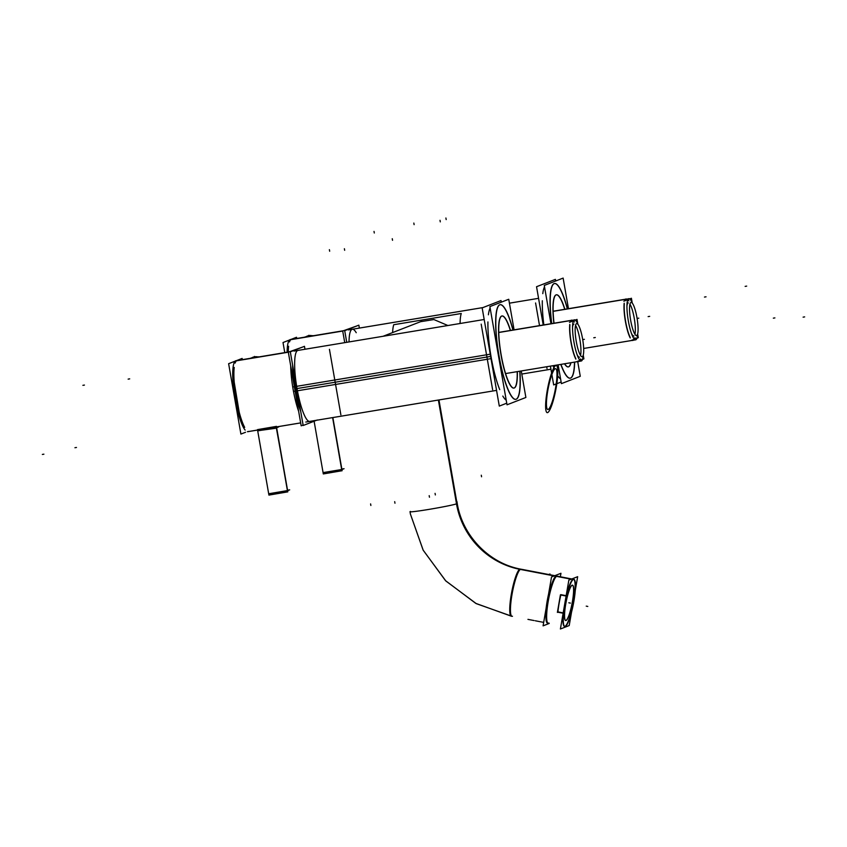 <?xml version="1.0" encoding="UTF-8"?>
<svg xmlns="http://www.w3.org/2000/svg" width="847" height="847" viewBox="0 0 847 847"><rect width="100%" height="100%" fill="white"/><g stroke="black" fill="none" stroke-linecap="round" stroke-linejoin="round"><path stroke-width="1.27" d="M421.88 321.182L383.077 336.28L420.578 321.691L433.876 319.552L447.894 325.523M297.022 388.561A35.976 7.147 -99.4 0 1 297.932 350.425L484.177 319.499L297.932 350.425A35.976 7.147 -99.4 0 0 297.022 388.561A35.976 7.147 80.6 0 0 309.716 421.404A35.976 7.147 80.6 0 1 297.022 388.561L490.625 356.418M352.32 329.25A35.976 7.147 80.6 0 0 349.028 341.934A35.976 7.147 80.6 0 1 352.32 329.25L482.981 307.567L352.32 329.25M556.077 576.066A23.981 4.14 -79.1 0 1 556.543 576.013A23.981 4.14 -79.1 0 0 556.077 576.066A23.981 4.14 100.9 0 0 547.713 600.068A23.981 4.14 100.9 0 0 547.49 623.127A23.981 4.14 -79.1 0 1 547.713 600.068A23.981 4.14 -79.1 0 1 556.077 576.066A23.981 4.14 100.9 0 0 547.48 601.338A23.981 4.14 100.9 0 0 547.956 623.074A23.981 4.14 -79.1 0 1 547.48 601.338A23.981 4.14 -79.1 0 1 556.077 576.066L571.577 579.052M305.46 337.032L307.207 336.132A7.994 7.824 68.7 0 1 312.437 335.825A7.994 7.824 -111.3 0 0 308.922 335.677A7.994 7.824 68.7 0 0 307.239 336.121A7.994 7.824 68.7 0 0 307.196 336.132L305.534 337.021A7.994 7.824 68.7 0 1 306.942 336.238M343.384 330.732L305.036 337.138L343.247 330.796M292.628 365.036A35.976 7.147 80.6 0 0 300.727 411.451A35.976 7.147 80.6 0 1 292.628 365.036M251.083 358.196L252.798 357.307A7.994 7.824 68.7 0 1 254.534 356.852A7.994 7.718 -108.5 0 0 253.189 357.159M288.996 351.907L250.648 358.302L288.859 351.96M261.85 429.207L269.992 427.83L261.85 429.207M332.617 417.603L341.902 470.794L332.755 417.571M332.85 417.56L342.124 470.71L323.31 473.939L314.11 421.234L323.088 472.679L341.817 469.492L323.268 472.573M268.88 493.737L287.599 490.551L276.62 427.597L257.71 430.89L268.7 493.843L277.276 492.742L287.429 490.657L276.45 427.777M252.808 357.307A7.994 7.824 68.7 0 1 252.851 357.286A7.994 7.824 68.7 0 1 254.534 356.852A7.994 7.909 63.7 0 1 258.091 356.989A7.994 7.824 -111.3 0 0 254.534 356.852A7.994 7.718 71.5 0 1 257.986 357.011M627.754 300.484A19.269 3.822 80.6 0 0 627.489 300.643A19.269 3.822 80.6 0 1 627.754 300.484A19.269 3.822 -99.4 0 1 628.739 300.706M634.371 338.408A19.269 3.822 80.6 0 1 633.757 338.398A19.269 3.822 80.6 0 0 634.371 338.408A19.269 3.822 -99.4 0 0 634.922 337.932M628.178 302.919A16.792 3.335 80.6 0 0 626.928 306.169A16.792 3.335 80.6 0 1 628.178 302.919A16.792 3.335 -99.4 0 1 628.315 302.887M629.935 304.168A16.792 3.335 -99.4 0 1 634.35 318.896A16.792 3.335 -99.4 0 1 634.932 334.258A16.792 3.335 -99.4 0 0 634.35 318.896A16.792 3.335 -99.4 0 0 629.935 304.168M633.948 335.973A16.792 3.335 80.6 0 1 631.438 333.347A16.792 3.335 80.6 0 0 633.81 336.005M625.933 299.16A20.868 4.14 80.6 0 0 624.832 300.801A20.868 4.14 80.6 0 1 625.933 299.16A20.868 4.14 -99.4 0 1 626.102 299.118M624.303 303.904A20.868 4.14 80.6 0 0 630.136 337.286A20.868 4.14 80.6 0 1 624.303 303.904M633.101 340.24A20.868 4.14 80.6 0 1 632.158 340.081A20.868 4.14 80.6 0 0 632.931 340.282M573.366 321.648A19.269 3.822 80.6 0 0 573.101 321.807A19.269 3.822 80.6 0 1 573.366 321.648A19.269 3.822 -99.4 0 1 574.351 321.871M579.983 359.573A19.269 3.822 80.6 0 1 579.369 359.562A19.269 3.822 80.6 0 0 579.983 359.573A19.269 3.822 -99.4 0 0 580.534 359.096M573.79 324.083A16.792 3.335 80.6 0 0 572.54 327.334A16.792 3.335 80.6 0 1 573.79 324.083A16.792 3.335 -99.4 0 1 573.927 324.052M575.547 325.343A16.792 3.335 -99.4 0 1 579.962 340.071A16.792 3.335 -99.4 0 1 580.544 355.433A16.792 3.335 -99.4 0 0 579.962 340.071A16.792 3.335 -99.4 0 0 575.547 325.343M579.56 357.138A16.792 3.335 80.6 0 1 577.051 354.512A16.792 3.335 80.6 0 0 579.422 357.18M571.545 320.335A20.868 4.14 80.6 0 0 570.444 321.976A20.868 4.14 80.6 0 1 571.545 320.335A20.868 4.14 -99.4 0 1 571.714 320.282M569.915 325.068A20.868 4.14 80.6 0 0 575.748 358.461A20.868 4.14 80.6 0 1 569.915 325.068M578.702 361.425L578.702 361.425A20.868 4.14 80.6 0 1 577.77 361.245A20.868 4.14 80.6 0 0 578.543 361.457M570.942 362.717A36.537 7.252 -99.4 0 1 568.411 366.878A36.537 7.252 -99.4 0 1 568.252 366.899A36.537 7.252 -99.4 0 1 564.515 363.787A36.537 7.252 -99.4 0 0 568.549 366.825A36.537 7.252 80.6 0 0 570.783 362.738A36.537 7.252 80.6 0 1 568.549 366.825A36.537 7.252 -99.4 0 1 568.326 366.889M556.288 294.82A36.537 7.252 80.6 0 0 555.992 294.904A36.537 7.252 80.6 0 1 564.727 309.303A36.537 7.252 80.6 0 0 556.363 294.809M553.864 323.247A36.537 7.252 -99.4 0 1 555.992 294.904A36.537 7.252 -99.4 0 0 553.864 323.247M570.126 378.185A47.972 9.529 -99.4 0 1 560.799 364.401A47.972 9.529 -99.4 0 0 570.507 378.08A47.972 9.529 80.6 0 0 574.499 362.124A47.972 9.529 80.6 0 1 570.507 378.08A47.972 9.529 -99.4 0 1 570.2 378.175M554.489 283.533A47.972 9.529 80.6 0 1 567.321 308.88A47.972 9.529 80.6 0 0 554.033 283.65A47.972 9.529 -99.4 0 0 551.577 323.628A47.972 9.529 -99.4 0 1 554.033 283.65A47.972 9.529 80.6 0 1 554.414 283.544M560.598 378.99A47.972 9.529 -99.4 0 1 557.199 374.893A47.972 9.529 -99.4 0 0 560.598 378.99M554.129 368.456A47.972 9.529 -99.4 0 1 553.07 365.682A47.972 9.529 -99.4 0 0 554.129 368.456M543.848 324.909A47.972 9.529 -99.4 0 1 542.313 300.759A47.972 9.529 -99.4 0 0 543.848 324.909M542.789 293.634A47.972 9.529 -99.4 0 1 544.515 286.847A47.972 9.529 -99.4 0 0 542.789 293.634M501.9 315.995A36.537 7.252 80.6 0 0 501.604 316.069A36.537 7.252 -99.4 0 0 500.979 354.724A36.537 7.252 -99.4 0 0 514.161 388A36.537 7.252 80.6 0 0 517.178 371.642A36.537 7.252 80.6 0 1 514.161 388A36.537 7.252 -99.4 0 1 513.938 388.064M517.337 371.621A36.537 7.252 -99.4 0 1 514.023 388.053A36.537 7.252 -99.4 0 1 513.864 388.064A36.537 7.252 -99.4 0 1 500.852 353.972A36.537 7.252 -99.4 0 1 501.604 316.069A36.537 7.252 80.6 0 1 510.339 330.478A36.537 7.252 80.6 0 0 501.975 315.984M519.92 371.187A47.972 9.529 -99.4 0 1 515.897 399.329A47.972 9.529 -99.4 0 1 515.696 399.35A47.972 9.529 -99.4 0 1 498.65 354.575A47.972 9.529 -99.4 0 1 499.645 304.825A47.972 9.529 -99.4 0 0 498.819 355.56A47.972 9.529 -99.4 0 0 516.119 399.244A47.972 9.529 80.6 0 0 519.762 371.208A47.972 9.529 80.6 0 1 516.119 399.244A47.972 9.529 -99.4 0 1 515.812 399.339M500.026 304.719A47.972 9.529 80.6 0 0 499.645 304.825A47.972 9.529 80.6 0 1 512.933 330.044A47.972 9.529 80.6 0 0 500.101 304.698M506.21 400.155A47.972 9.529 -99.4 0 1 502.811 396.068A47.972 9.529 -99.4 0 0 506.21 400.155M499.741 389.631A47.972 9.529 -99.4 0 1 487.925 321.924A47.972 9.529 -99.4 0 0 499.741 389.631M488.401 314.798A47.972 9.529 -99.4 0 1 490.127 308.022A47.972 9.529 -99.4 0 0 488.401 314.798M573.715 579.337A23.981 4.14 -79.1 0 1 574.721 592.752A23.981 4.14 -79.1 0 0 573.091 579.337A23.981 4.14 100.9 0 0 566.336 595.716A23.981 4.14 100.9 0 1 573.091 579.337A23.981 4.14 -79.1 0 1 573.557 579.284M564.504 626.388A23.981 4.14 100.9 0 1 563.308 613.26A23.981 4.14 100.9 0 0 564.97 626.335A23.981 4.14 -79.1 0 0 571.799 609.628L574.721 592.752L571.799 609.628A23.981 4.14 -79.1 0 1 564.97 626.335A23.981 4.14 100.9 0 1 564.684 626.409M565.637 620.502A17.988 3.102 100.9 0 1 565.796 603.212A17.988 3.102 100.9 0 1 572.074 585.213A17.988 3.102 -79.1 0 1 572.424 585.171M572.466 585.182A17.988 3.102 -79.1 0 1 572.233 602.609A17.988 3.102 -79.1 0 1 565.987 620.459A17.988 3.102 100.9 0 1 565.68 620.512M557.929 611.883A23.981 4.14 -79.1 0 1 560.841 595.007L566.103 596.023L560.841 595.007A23.981 4.14 -79.1 0 0 557.929 611.883L563.191 612.889L557.929 611.883M460.09 323.501A35.976 7.147 80.6 0 1 461.266 313.506L393.749 324.719A35.976 7.147 80.6 0 0 392.616 332.575M293.496 391.43L491.239 358.599L293.496 391.43A35.976 7.147 -99.4 0 1 290.712 365.936A35.976 7.147 -99.4 0 0 293.496 391.43M298.631 411.261A35.976 7.147 -99.4 0 1 292.723 386.984L490.466 354.152L292.723 386.984A35.976 7.147 -99.4 0 0 298.631 411.261M492.626 389.694L481.191 324.147M329.441 349.335L340.875 414.861M303.184 425.49L290.32 351.833L304.465 346.328L304.973 349.25L304.465 346.328L290.32 351.833L303.184 425.49L317.318 419.985L303.184 425.49M535.579 302.972L539.528 325.629M546.707 366.74L547.014 368.53M358.853 325.163L359.361 328.085L358.853 325.163L344.708 330.669L346.741 342.315L344.708 330.669L358.853 325.163M549.872 574.742L550.01 573.991L548.687 574.51M557.252 576.151A23.981 4.14 100.9 0 0 556.49 576.362M554.203 575.928L522.165 569.766A23.981 4.203 99.5 0 1 522.938 569.533A23.981 4.203 99.5 0 1 523.128 569.597M560.958 573.292L551.524 576.966L543.086 625.848L549.216 623.456L543.086 625.848L551.524 576.966L560.958 573.292L560.354 576.754L560.958 573.292M522.938 569.533C489.873 564.589 461.52 535.558 456.946 501.54A23.981 1.091 171.5 0 1 456.184 501.943L438.375 400.038M456.184 501.943A79.989 78.326 -111.3 0 0 522.186 569.756M438.968 399.943L456.734 501.731A79.989 78.326 -111.3 0 0 522.758 569.533L554.817 575.685L522.768 569.533M554.774 575.706L522.684 569.533M557.061 576.14A23.981 4.14 100.9 0 0 548.56 599.454A23.981 4.14 100.9 0 0 548.2 623.265A23.981 4.14 100.9 0 0 548.962 623.053M519.592 569.269A23.981 4.14 100.9 0 0 511.387 593.842A23.981 4.14 100.9 0 0 511.292 616.171L512.001 616.309A23.981 4.14 -79.1 0 1 512.223 593.249A23.981 4.14 -79.1 0 1 520.587 569.258A79.946 78.284 68.7 0 1 456.829 503.753A23.981 0.974 -9.9 0 0 457.264 503.478L456.935 501.593M356.915 325.915L342.707 331.008L344.74 342.654M342.707 331.05L289.685 339.848A35.976 7.147 80.6 0 1 290.394 339.531A35.976 7.147 80.6 0 0 288.224 342.41M290.542 339.52A35.976 7.147 80.6 0 0 290.394 339.531L304.952 337.117L290.394 339.531M288.044 343.035A35.976 7.147 80.6 0 0 287.101 352.214L287.101 352.214M313.094 335.645L305.068 336.979M301.214 337.741L299.478 338.027M304.973 337.011L305.958 336.746M312.067 335.687L312.988 335.677M296.736 338.482L296.524 337.265L290.923 339.446M289.515 339.996L283.014 342.527L284.772 352.606M302.527 347.09L288.319 352.172L301.172 425.819L303.11 425.067M300.653 422.897L247.631 431.695A35.976 7.147 80.6 0 0 247.79 431.684A35.976 7.147 80.6 0 0 248.256 431.515M288.319 352.214L235.297 361.013A35.976 7.147 80.6 0 1 236.006 360.706A35.976 7.147 80.6 0 0 233.836 363.575M294.322 374.755A35.976 7.147 80.6 0 0 299.118 402.23M236.154 360.684A35.976 7.147 80.6 0 0 236.006 360.706L250.564 358.281L236.006 360.706M233.656 364.21A35.976 7.147 80.6 0 0 235.095 398.842A35.976 7.147 80.6 0 0 245.154 430.117M247.43 431.695A35.976 7.147 80.6 0 0 247.79 431.684L272.755 427.534M258.706 356.809L250.68 358.143M246.826 358.906L245.09 359.192M250.585 358.175L251.57 357.921M257.679 356.852L258.6 356.852M242.348 359.647L242.136 358.429L236.535 360.61M235.127 361.161L228.626 363.691L240.908 434.077L245.535 432.277M323.067 472.562L340.303 470.159L344.073 468.698L341.934 469.047M257.689 430.774L274.926 428.381L278.695 426.909L276.556 427.259M276.175 426.973L287.821 491.8L276.397 426.337M276.408 426.93L287.736 491.874L268.923 495.103L257.499 429.63L276.313 426.401M268.679 493.727L285.915 491.324L289.685 489.862L287.546 490.212M312.479 335.814A7.994 7.909 63.7 0 0 308.922 335.677A7.994 7.824 68.7 0 1 312.437 335.825A7.994 7.824 -111.3 0 0 308.922 335.677A7.994 7.718 -108.5 0 0 307.577 335.994M311.22 335.56L306.561 336.418A7.994 7.909 -116.3 0 1 308.922 335.677A7.994 7.718 71.5 0 1 312.374 335.846M258.049 357A7.994 7.824 68.7 0 0 254.534 356.852A7.994 7.824 68.7 0 1 258.049 357A7.994 7.824 -111.3 0 0 254.534 356.852A7.994 7.909 -116.3 0 0 252.173 357.582L256.832 356.725M632.254 303.12L631.407 298.25L623.837 301.193M637.643 333.983L638.289 337.699L630.719 340.642M636.489 335.56A16.792 3.335 80.6 0 0 636.563 335.55A16.792 3.335 80.6 0 0 637.103 318.44A16.792 3.335 80.6 0 0 631.068 302.432A16.792 3.335 80.6 0 0 630.74 302.57M631.131 302.421A16.792 3.335 80.6 0 0 631.068 302.432A16.792 3.335 80.6 0 0 630.528 319.531A16.792 3.335 80.6 0 0 636.563 335.55A16.792 3.335 80.6 0 0 636.891 335.401M632.328 303.205A20.868 4.14 80.6 0 0 628.834 298.663A20.868 4.14 80.6 0 0 628.167 319.922A20.868 4.14 80.6 0 0 635.673 339.838A20.868 4.14 80.6 0 1 635.578 339.838L583.668 348.456M635.229 339.795L636.076 339.647A20.868 4.14 80.6 0 1 635.673 339.838A20.868 4.14 80.6 0 0 637.505 334.406M628.749 298.684L628.919 298.652A20.868 4.14 80.6 0 0 628.834 298.663A20.868 4.14 80.6 0 0 628.432 298.843L553.133 311.347M626.177 299.107L626.018 298.98A21.016 4.171 80.6 0 0 624.588 300.897M628.156 300.558A19.11 3.801 80.6 0 0 627.373 301.098M633.503 338.006A19.11 3.801 80.6 0 0 634.71 338.112M633.249 340.229L633.217 340.282A21.016 4.171 80.6 0 1 631.915 340.176M624.175 303.184A21.016 4.171 80.6 0 0 630.242 337.953M634.265 338.281A19.11 3.801 80.6 0 0 635.038 337.762M628.908 300.833A19.11 3.801 80.6 0 0 627.701 300.738M632.72 340.473A21.016 4.171 80.6 0 0 633.577 339.891M626.833 299.287A21.016 4.171 80.6 0 0 625.51 299.171M577.866 324.285L577.019 319.414L569.449 322.368M583.255 355.147L583.901 358.863L576.331 361.807M582.101 356.725A16.792 3.335 80.6 0 0 582.175 356.714A16.792 3.335 80.6 0 0 582.715 339.615A16.792 3.335 80.6 0 0 576.68 323.596A16.792 3.335 80.6 0 0 576.352 323.745M576.743 323.586A16.792 3.335 80.6 0 0 576.68 323.596A16.792 3.335 80.6 0 0 576.14 340.706A16.792 3.335 80.6 0 0 582.175 356.714A16.792 3.335 80.6 0 0 582.503 356.576M577.94 324.38A20.868 4.14 80.6 0 0 574.446 319.827A20.868 4.14 80.6 0 0 573.779 341.097A20.868 4.14 80.6 0 0 581.286 361.002A20.868 4.14 80.6 0 1 581.19 361.013L577.898 361.563M580.841 360.96L581.688 360.822A20.868 4.14 80.6 0 1 581.286 361.002A20.868 4.14 80.6 0 0 583.117 355.571M574.361 319.848L574.531 319.817A20.868 4.14 80.6 0 0 574.446 319.827A20.868 4.14 80.6 0 0 574.044 320.018L498.745 332.511M571.789 320.272L571.63 320.145A21.016 4.171 80.6 0 0 570.2 322.072M573.768 321.722A19.11 3.801 80.6 0 0 572.985 322.262M579.115 359.17A19.11 3.801 80.6 0 0 580.322 359.276M578.861 361.404L578.829 361.447A21.016 4.171 80.6 0 1 577.527 361.341M569.787 324.348A21.016 4.171 80.6 0 0 575.854 359.117M579.877 359.456A19.11 3.801 80.6 0 0 580.65 358.927M574.52 321.998A19.11 3.801 80.6 0 0 573.313 321.902M578.332 361.637A21.016 4.171 80.6 0 0 579.189 361.066M572.445 320.452A21.016 4.171 80.6 0 0 571.122 320.346M555.727 295.116A36.537 7.252 -99.4 0 1 556.447 294.798A36.537 7.252 -99.4 0 1 564.885 309.282M569.12 366.56A36.537 7.252 -99.4 0 1 568.411 366.878A36.537 7.252 -99.4 0 1 564.663 363.755M554.023 323.226A36.537 7.252 -99.4 0 1 556.447 294.798A36.537 7.252 -99.4 0 1 556.595 294.777M577.707 361.595L580.269 376.301L561.413 383.638L558.131 364.845M568.464 308.689L563.128 278.091L544.272 285.439L550.952 323.734M553.631 283.946A47.972 9.529 -99.4 0 1 554.573 283.523A47.972 9.529 -99.4 0 1 567.469 308.848M574.658 362.103A47.972 9.529 -99.4 0 1 570.285 378.164A47.972 9.529 -99.4 0 1 570.084 378.185M571.217 377.741A47.972 9.529 -99.4 0 1 570.285 378.164A47.972 9.529 -99.4 0 1 560.958 364.379M551.736 323.607A47.972 9.529 -99.4 0 1 554.573 283.523A47.972 9.529 -99.4 0 1 554.774 283.501M561.127 382.029L553.684 384.919L550.402 366.126M555.685 280.992L555.399 279.372L536.543 286.72L543.223 325.015M501.339 316.291A36.537 7.252 -99.4 0 1 502.059 315.963A36.537 7.252 -99.4 0 1 510.497 330.446M514.732 387.725A36.537 7.252 -99.4 0 1 514.023 388.053A36.537 7.252 -99.4 0 1 500.884 353.199A36.537 7.252 -99.4 0 1 502.059 315.963A36.537 7.252 -99.4 0 1 502.207 315.952M521.254 370.965L525.881 397.465L507.025 404.802L489.884 306.603L508.74 299.266L514.076 329.854M499.243 305.111A47.972 9.529 -99.4 0 1 500.185 304.687A47.972 9.529 -99.4 0 1 513.081 330.023M516.829 398.905A47.972 9.529 -99.4 0 1 515.897 399.329A47.972 9.529 -99.4 0 1 498.639 353.57A47.972 9.529 -99.4 0 1 500.185 304.687A47.972 9.529 -99.4 0 1 500.386 304.666M506.739 403.193L499.296 406.094L482.155 307.885L501.011 300.547L501.297 302.157M577.654 576.691L568.856 580.11L560.407 628.993L569.205 625.562L577.654 576.691M565.87 620.533A17.988 3.102 100.9 0 0 572.254 603.043A17.988 3.102 100.9 0 0 572.519 585.192A17.988 3.102 100.9 0 0 571.947 585.351M572.371 585.182A17.988 3.102 100.9 0 0 565.997 602.672A17.988 3.102 100.9 0 0 565.732 620.523A17.988 3.102 100.9 0 0 566.294 620.364M549.819 574.721L549.205 574.605M565.034 626.473A23.981 4.14 100.9 0 0 573.535 603.149A23.981 4.14 100.9 0 0 573.895 579.348A23.981 4.14 100.9 0 0 573.133 579.56M571.217 579.189L555.441 576.161M560.418 594.859L557.39 612.413L560.418 594.859M574.88 592.434L571.852 609.988M571.778 578.967L556.013 575.939M573.705 579.337A23.981 4.14 100.9 0 0 565.203 602.651A23.981 4.14 100.9 0 0 564.843 626.462A23.981 4.14 100.9 0 0 565.605 626.251M548.517 594.361A23.981 4.14 100.9 0 0 546.156 608.019M557.76 612.201L563.393 613.281M560.799 594.647L566.421 595.727M564.314 607.966L565.457 601.338M408.085 370.118L340.558 381.33M344.39 248.722L344.665 250.289M394.967 503.224L394.691 501.657M74.928 447.724L76.474 447.47M429.461 497.231L429.185 495.654M392.256 238.716L392.532 240.294M370.87 505.468L370.594 503.901M42.35 454.437L43.896 454.183M329.388 249.664L329.663 251.231M746.683 286.117L745.138 286.381M435.347 494.934L435.072 493.367M706.027 296.81L704.482 297.064M356.238 332.712A35.976 7.147 80.6 0 0 349.028 341.934A35.976 7.147 80.6 0 1 356.238 332.712A35.976 7.147 80.6 0 0 349.028 341.934A35.976 7.147 80.6 0 1 356.238 332.712M413.834 223.068L414.109 224.635M128.141 379.128L129.686 378.863M445.903 218.007L446.178 219.585M481.562 476.776L481.287 475.209M374.025 231.422L374.3 232.999M82.89 385.332L84.435 385.078M804.65 316.894L803.104 317.149M440.017 220.305L440.292 221.872M774.889 317.9L773.343 318.154M587.786 606.441L586.24 606.145L587.786 606.441M554.573 575.78L522.44 569.608M456.491 501.837L438.714 399.985M512.467 616.256A23.981 4.14 -79.1 0 1 512.001 594.52A23.981 4.14 -79.1 0 1 520.587 569.258A23.981 4.14 -79.1 0 1 521.053 569.205M410.446 511.45A23.981 0.974 -9.9 0 0 429.101 509.365A23.981 0.974 -9.9 0 0 456.829 503.753A23.981 0.974 -9.9 0 1 431.441 508.973A23.981 0.974 -9.9 0 1 410.012 511.726L410.446 514.214M554.976 368.858A20.783 3.589 -79.1 0 1 555.643 387.555A20.783 3.589 -79.1 0 1 547.956 409.514M548.443 409.313A20.783 3.589 -79.1 0 1 547.787 390.615A20.783 3.589 -79.1 0 1 555.473 368.667M555.473 365.745A23.981 4.14 -79.1 0 1 556.246 387.323A23.981 4.14 -79.1 0 1 547.374 412.648M547.945 412.425A23.981 4.14 -79.1 0 1 547.183 390.848A23.981 4.14 -79.1 0 1 556.045 365.523M305.598 337.011L291.569 339.34A35.976 7.147 80.6 0 0 291.273 339.425A35.976 7.147 80.6 0 0 289.494 341.913A35.976 7.147 80.6 0 1 291.273 339.425L304.952 337.148M288.605 346.264A35.976 7.147 80.6 0 0 288.276 352.024A35.976 7.147 80.6 0 1 288.605 346.264M252.554 357.402A7.994 7.824 68.7 0 0 251.167 358.196L237.181 360.504A35.976 7.147 80.6 0 0 236.885 360.589A35.976 7.147 80.6 0 0 235.106 363.077A35.976 7.147 80.6 0 1 236.885 360.589L250.564 358.313M234.217 367.429A35.976 7.147 80.6 0 0 244.677 427.375A35.976 7.147 80.6 0 1 234.217 367.429M257.573 430.054L248.965 431.483A35.976 7.147 80.6 0 1 248.171 431.409A35.976 7.147 80.6 0 0 249.251 431.409M249.357 431.388L257.562 430.032M257.89 430.784L276.44 427.703M276.302 426.952L287.641 491.916L276.302 426.952M308.848 335.285L309.06 336.492M254.46 356.449L254.672 357.656M553.133 311.251L625.425 299.245M638.786 318.165L637.24 318.419L638.786 318.165M649.691 316.355L648.146 316.609L649.691 316.355M571.069 320.388L498.745 332.395L571.037 320.42M584.398 339.329L582.852 339.583L584.398 339.329M595.303 337.519L593.758 337.773L595.303 337.519M572.074 585.213A17.988 3.102 -79.1 0 1 572.434 601.518A17.988 3.102 -79.1 0 1 565.987 620.459A17.988 3.102 100.9 0 1 565.627 604.165A17.988 3.102 100.9 0 1 572.074 585.213M570.38 603.096L568.835 602.799L570.38 603.096M496.554 390.382L305.788 422.05L496.554 390.382M521.794 374.056L550.942 369.218L521.794 374.056M538.565 298.335L509.428 303.173L538.565 298.335M512.001 616.309L476.31 603.657L445.818 580.957L423.204 550.243L410.477 514.256L423.108 550.074L445.533 580.671L475.792 603.382L511.239 616.161M543.679 622.386L541.688 622.005L543.679 622.386M541.064 621.889L535.251 620.766L541.064 621.889M534.055 620.544L532.456 620.237L534.055 620.544M532.128 620.173L527.946 619.369L532.128 620.173M240.643 420.938L232.713 373.178L240.643 420.938M307.239 336.121L308.774 335.687M310.087 335.528L312.564 335.804M251.146 358.196L254.386 356.862M255.699 356.693L258.176 356.968M553.133 311.23L625.457 299.224M632.286 340.399L583.668 348.466M294.004 351.071L484.177 319.499L294.004 351.071M348.392 329.907L482.981 307.567L348.392 329.907M248.647 431.525L249.23 431.43L248.647 431.525M300.664 422.907L247.79 431.684M581.286 361.002L505.574 373.569L581.286 361.002"/></g></svg>
